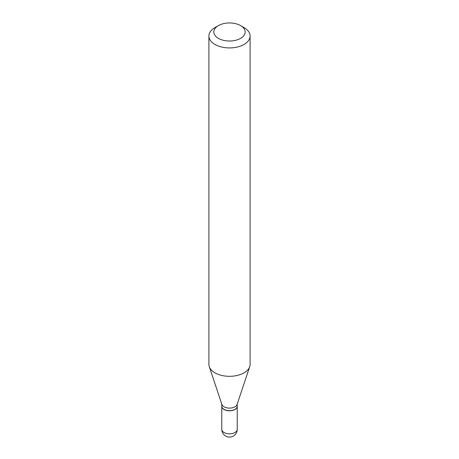<?xml version="1.0" encoding="UTF-8"?>
<svg xmlns="http://www.w3.org/2000/svg" width="459" height="459" viewBox="0 0 459 459"><rect width="100%" height="100%" fill="white"/><g stroke="black" fill="none" stroke-linecap="round" stroke-linejoin="round"><path stroke-width="0.69" d="M221.772 406.267A7.728 4.464 0 0 0 221.772 406.335A7.728 4.464 0 0 0 224.032 409.491A7.728 4.464 0 0 0 232.461 410.455A7.728 4.464 0 0 0 237.228 406.335A7.728 4.464 0 0 0 237.228 406.267M221.772 404.069L221.772 406.198A7.728 4.464 0 0 0 224.032 409.353A7.728 4.464 0 0 0 234.968 409.353L234.968 409.353A7.728 4.464 0 0 0 237.228 406.198L237.228 404.069M214.932 27.615L218.427 25.595L214.932 27.615A20.598 11.894 0 0 0 208.902 36.026L208.902 364.423A20.598 11.894 0 0 0 209.275 366.672L221.909 404.488A7.728 4.464 0 0 0 227.234 407.908A7.728 4.464 0 0 0 234.968 406.8A7.728 4.464 0 0 0 237.091 404.488L249.725 366.672A20.598 11.894 0 0 0 250.098 364.423L250.098 36.026A20.598 11.894 0 0 0 244.068 27.615L240.573 25.595A15.658 9.037 0 0 0 218.432 25.595A15.658 9.037 0 0 0 218.427 25.595A15.658 9.037 0 0 0 218.432 38.378A15.658 9.037 0 0 0 240.568 38.378A15.658 9.037 0 0 0 240.573 25.595M224.095 409.388A7.562 4.366 0 0 0 224.153 409.422A7.562 4.366 0 0 0 234.847 409.422L234.847 409.422M208.902 36.026A20.598 11.894 0 0 0 221.617 47.013A20.598 11.894 0 0 0 244.068 44.437A20.598 11.894 0 0 0 250.098 36.026M209.275 366.672A20.598 11.894 0 0 0 223.464 375.795A20.598 11.894 0 0 0 244.068 372.834A20.598 11.894 0 0 0 249.725 366.672M237.228 429.354A7.728 7.728 0 0 1 233.367 436.05A7.728 7.728 0 0 1 221.772 429.354A7.728 4.464 0 0 0 224.032 432.51A7.728 4.464 0 0 0 234.968 432.51A7.728 4.464 0 0 0 237.228 429.354L237.228 406.335M221.772 429.354L221.772 406.335"/></g></svg>
